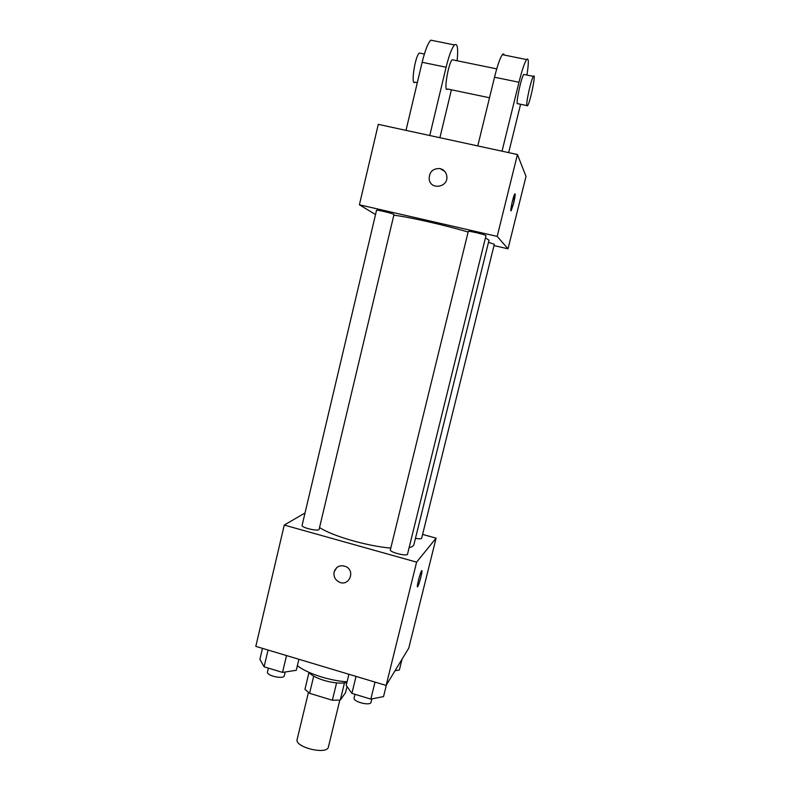 <?xml version="1.0" encoding="UTF-8"?>
<svg xmlns="http://www.w3.org/2000/svg" width="790" height="790" viewBox="0 0 790 790"><rect width="100%" height="100%" fill="white"/><g stroke="black" fill="none" stroke-linecap="round" stroke-linejoin="round"><path stroke-width="1.19" d="M308.406 692.544L297.149 739.361C294.334 747.291 327.307 755.26 328.423 746.925L339.819 700.138M347.027 686.52L345.526 692.692L340.273 700.078L332.363 700.246L309.581 693.314L304.94 689.334L308.949 672.636M313.709 676.121L309.581 693.314M336.57 682.915L332.363 700.246M346.879 682.609C340.727 683.735 333.143 683.004 324.117 680.437C316.612 678.077 311.388 675.312 308.475 672.122M344.44 682.985L340.273 700.078M297.366 665.703C307.261 673.475 329.479 680.733 347.067 681.829M422.591 534.425L436.09 538.148L408.756 648.136L386.122 685.424L255.812 646.358L284.262 525.064L305.029 512.967M436.09 538.148L416.616 562.144L386.122 685.424M416.616 562.144L284.262 525.064M339.206 582.092L339.206 582.092C335.098 579.86 333.41 576.463 334.131 571.901C336.392 566.193 340.431 564.475 346.247 566.746C355.707 571.565 348.676 586.822 339.206 582.092C335.098 579.86 333.41 576.463 334.131 571.901L336.718 567.615M319.545 527.523C331.998 535.936 367.38 546.206 390.793 548.072M409.111 547.677C411.965 546.986 413.575 545.949 413.921 544.557L489.01 240.209L485.425 237.879M415.461 538.326C419.164 538.987 421.228 538.948 421.653 538.227L494.333 244.288L488.487 242.333M390.349 549.88C389.302 552.2 407.354 556.713 407.512 554.175L485.978 235.657C486.64 234.936 468.016 230.483 468.273 231.421L390.349 549.88M302.096 525.389C301.099 527.661 319.002 531.788 319.121 529.32L393.973 214.594C394.625 213.893 376.277 209.38 376.534 210.308L302.096 525.389M421.84 570.696C422.798 570.577 419.115 584.758 417.732 586.555C415.984 589.251 419.984 573.007 421.564 570.933C423.351 568.079 419.352 584.412 417.742 586.555L417.456 586.792M393.835 215.206C408.282 216.855 445.244 225.209 468.124 232.043M517.44 154.524L526.012 176.387L508.01 248.811L494.017 245.581L508.01 248.811L497.187 236.398L359.401 204.798L375.526 214.544L359.401 204.798L378.282 124.356L517.44 154.524L497.187 236.398L359.401 204.798M402.041 659.196L399.355 669.999L395.04 670.74M298.897 659.275L296.27 670.295L282.534 672.399L264.087 666.819L259.9 659.334L262.487 648.363M286.533 655.572L282.534 672.399M268.047 650.032L264.087 666.819M268.383 668.123L267.474 671.984C266.141 675.677 283.837 679.637 284.291 675.746L285.19 671.994M386.409 684.95L383.525 696.602L370.826 699.101L351.886 693.373L346.208 685.355L348.904 674.265M375.013 682.086L370.826 699.101M356.033 676.398L351.886 693.373M355.006 694.321L354.108 697.965C352.715 701.737 370.5 706.28 371.024 702.29L371.863 698.903M513.619 203.356L511.278 210.505C509.52 213.507 513.144 196.197 514.744 194.024C515.544 193.56 515.159 196.671 513.619 203.356M508.01 248.811L497.187 236.398M511.002 210.742L513.609 203.346L515.021 193.787M444.78 171.41L440.089 168.586C443.842 169.613 446.083 172.082 446.794 175.982C448.73 187.24 430.649 190.568 429.177 179.271C429.197 171.874 432.831 168.31 440.089 168.576C432.831 168.31 429.197 171.874 429.177 179.271L429.177 179.271M453.421 60.001L452.196 59.754C448.207 63.151 443.348 93.832 447.515 88.974L489.514 97.763M429.76 135.515L446.103 67.229C449.026 55.419 451.821 47.993 454.477 44.951C457.469 42.848 458.348 48.121 457.114 60.761M439.902 137.717L451.416 89.793M504.257 55.043C503.892 53.71 503.26 53.582 502.361 54.658C500.11 57.798 497.493 65.323 494.52 77.223L477.772 145.923M433.503 40.705L430.777 40.152C427.923 43.134 425.05 50.52 422.146 62.291L406.001 130.37M420.724 53.305L419.322 53.019C414.869 56.297 410.504 86.93 415.096 82.19L417.318 82.654M524.54 74.576L523.74 74.418C521.4 77.114 516.087 101.387 517.292 103.776M508.671 152.618L520.59 104.27M526.96 75.07C528.885 62.44 528.757 57.275 526.565 59.566C524.511 62.756 521.983 70.33 518.981 82.259L502.035 151.186M526.861 105.781C525.785 103.411 531.166 79.119 533.398 76.393C536.489 71.495 530.337 102.196 527.552 105.732L526.861 105.781M446.103 67.229L422.146 62.291M518.981 82.259L494.52 77.223M452.196 59.754L496.732 68.878M419.322 53.019L424.368 54.046M533.398 76.393L523.74 74.418M526.821 105.574L518.043 103.737M454.477 44.951L430.777 40.152M526.565 59.566L502.361 54.658"/></g></svg>
